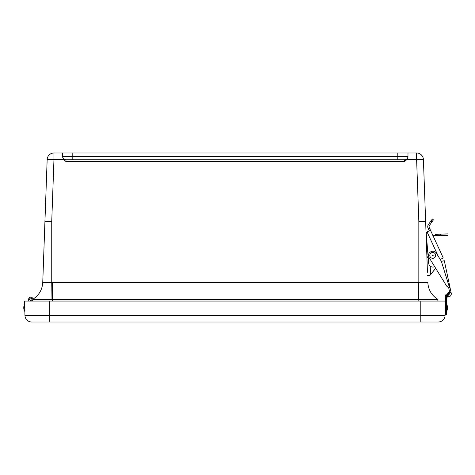 <?xml version="1.0" encoding="UTF-8"?>
<svg xmlns="http://www.w3.org/2000/svg" width="475" height="475" viewBox="0 0 475 475"><rect width="100%" height="100%" fill="white"/><g stroke="black" fill="none" stroke-linecap="round" stroke-linejoin="round"><path stroke-width="0.71" d="M71.945 159.79L76.131 159.79M47.162 159.547A6.804 6.804 0 0 1 53.96 152.986L53.96 159.547L47.162 159.547L42.744 282.494L47.162 159.547A6.804 6.804 0 0 1 53.96 152.986L416.611 152.986A6.804 6.804 0 0 1 423.415 159.547L427.458 272.306M394.44 159.79L398.626 159.79M407.983 152.986L407.983 156.982L406.927 159.547L404.581 161.565L65.989 161.565L63.644 159.547L62.587 156.388A3.402 3.402 0 0 0 65.989 159.79L404.581 159.79L404.581 161.565M62.587 152.986L62.587 156.388L407.983 156.388A3.402 3.402 0 0 1 404.581 159.79A3.402 3.402 0 0 0 407.983 156.388M427.827 282.494C428.302 289.798 431.633 295.408 437.819 299.321C431.638 295.408 428.302 289.792 427.827 282.483L418.831 282.607L418.831 221.368L416.611 159.547L423.415 159.547A6.804 6.804 0 0 0 416.611 152.986L416.611 159.547L406.927 159.547M427.322 268.494L426.906 256.827L428.129 256.779M426.692 238.937L426.265 238.949L425.63 221.368L418.831 221.368M45.392 221.332L48.343 221.326M46.14 282.744L45.345 282.744M423.641 221.32L425.107 221.332M418.16 301.055L418.16 299.321L418.594 299.321L418.831 282.607L418.16 282.601L418.16 299.321L52.41 299.321L52.41 282.601L51.739 282.607L51.977 299.321L52.41 299.321L52.41 301.055M63.644 159.547L53.96 159.547L51.739 221.368L44.941 221.368M51.977 299.321L32.751 299.321C38.932 295.408 42.269 289.792 42.744 282.483C42.269 289.792 38.932 295.408 32.739 299.321C38.938 295.408 42.269 289.798 42.744 282.494L51.739 282.607L51.739 221.368M38.558 299.321L32.888 299.321M418.594 299.321L437.819 299.321L437.902 301.055M32.668 301.055L32.71 300.111M438.271 322.014L31.754 322.014A6.804 6.804 0 0 1 24.955 315.388L24.575 301.055L420.785 301.055L420.785 322.014L438.271 322.014A6.804 6.804 0 0 0 445.075 315.388L445.449 301.055L420.785 301.055M42.934 322.014L49.24 322.014L49.24 315.388L24.955 315.388A6.804 6.804 0 0 0 31.754 322.014M28.714 301.055L28.672 299.309A2.108 2.108 0 0 1 32.805 298.656A2.108 2.108 0 0 1 31.884 301.055M30.75 298.098A1.158 1.158 0 0 0 29.622 299.286A1.158 1.158 0 0 0 30.81 300.408A1.158 1.158 0 0 0 31.938 299.22A1.158 1.158 0 0 0 30.75 298.098A1.158 1.158 0 0 0 29.622 299.286A1.158 1.158 0 0 0 30.727 300.408M30.81 300.408A1.158 1.158 0 0 0 31.938 299.22A1.158 1.158 0 0 0 30.833 298.098M28.672 299.309A2.108 2.108 0 0 1 30.875 297.148A2.108 2.108 0 0 1 32.888 299.232M31.926 299.404A1.158 1.158 0 0 1 30.632 300.402A1.158 1.158 0 0 1 29.634 299.102A1.158 1.158 0 0 1 30.928 298.104A1.158 1.158 0 0 1 31.926 299.404M435.231 234.353L447.978 233.896L448.026 235.256L433.04 235.79M429.269 275.429L427.577 275.488L429.584 275.381L430.546 274.74L429.988 275.233M428.201 257.592L427.031 257.64L427.417 257.622L426.918 257.153M426.758 239.75L426.295 239.768M434.684 266.665L434.661 266.677A4.245 4.245 0 0 1 428.646 263.162L426.437 235.766A2.179 2.179 0 0 0 426.188 236.853M430.053 275.197L435.676 268.28L430.492 274.811M429.24 230.803L428.088 228.309A3.812 3.812 0 0 1 428.302 224.717L432.339 218.999L433.42 219.83L432.007 221.831L430.926 221.006M432.007 221.831L429.465 225.429A2.452 2.452 0 0 0 429.329 227.739L429.952 229.098L429.881 230.512L427.072 231.954A2.529 2.529 0 0 1 427.755 231.491L428.177 231.295M426.295 233.991L426.437 235.766L426.295 233.991A2.529 2.529 0 0 1 427.072 231.954L438.366 256.447M430.148 230.31L430.237 230.007L430.148 230.31M428.218 228.582L429.453 228.012L443.288 258.026L440.212 259.439L441.346 261.274L436.341 253.169C433.687 248.377 426.022 253.092 429.103 257.616L446.53 285.891L448.394 287.31A3.266 3.266 0 0 1 448.234 287.262M448.388 287.31L448.667 287.654L449.991 287.369L444.309 260.745L451.054 292.351L449.73 292.63L449.92 293.526L447.747 295.414M441.364 261.298L444.309 260.745M449.973 287.375L449.463 287.482L441.346 261.274L440.212 259.439L441.406 261.369L442.973 261.03M447.955 287.149A3.266 3.266 0 0 1 447.308 286.757L447.189 286.657M446.53 285.891L447.266 286.722M449.463 287.482L448.667 287.654L449.73 292.63M447.236 296.697L449.065 296.78C450.733 296.186 451.464 295.011 451.25 293.253L451.054 292.351M446.381 295.123L445.544 294.945L445.33 296.24L445.912 296.376M431.817 252.617A2.927 2.927 0 0 1 435.51 254.493A2.927 2.927 0 0 1 433.633 258.18A2.927 2.927 0 0 1 429.946 256.304A2.927 2.927 0 0 1 431.817 252.617M449.92 293.526L448.085 295.486M446.88 298.644L447.29 296.531L446.88 298.644L446.464 314.29A0.41 0.41 0 0 1 446.049 314.688L445.503 314.676A0.41 0.41 0 0 1 445.105 314.254M447.521 295.913L447.141 295.753L446.458 298.959L446.868 298.971A8.508 8.508 0 0 1 447.521 295.913L449.059 293.485M445.823 296.685L445.722 297.113M445.449 301.055L445.503 298.935A9.868 9.868 0 0 1 446.358 295.171L448.109 292.505L446.358 295.171L446.732 295.337L445.912 298.941L445.503 314.676M449.083 292.879L449.095 293.443L449.083 292.879L447.141 295.753L446.732 295.337L448.697 292.493L449.095 293.443L449.083 292.879M448.537 292.671L447.824 293.55L448.697 292.493L448.109 292.505L448.697 292.493L448.109 292.505L446.358 295.171L448.109 292.505L448.697 292.493M447.207 296.792L447.04 297.475M447.64 306.886L446.856 304.499L446.678 311.297L447.587 308.952L447.64 306.886L446.72 304.493M24.712 311.315L23.803 308.97L23.75 306.897L24.534 304.511L24.848 311.309M397.777 152.986L397.777 159.79M72.794 152.986L72.794 159.79M52.41 282.601L418.16 282.601M65.989 161.565L65.989 159.79M437.831 299.321C431.638 295.408 428.302 289.792 427.827 282.483M445.075 315.388L49.24 315.388L49.24 301.055M430.546 274.74L430.237 266.142M440.331 234.169L440.378 235.529M449.445 287.44L448.602 287.363M432.582 254.962A0.463 0.463 0 0 1 433.164 255.253A0.463 0.463 0 0 1 432.867 255.835A0.463 0.463 0 0 1 432.286 255.544A0.463 0.463 0 0 1 432.582 254.962M447.587 308.952L446.678 311.297L446.138 311.285L446.049 314.688M446.458 298.959L446.138 311.285L445.182 311.262M445.912 298.941L445.503 298.935M24.67 304.505L23.75 306.897"/></g></svg>

